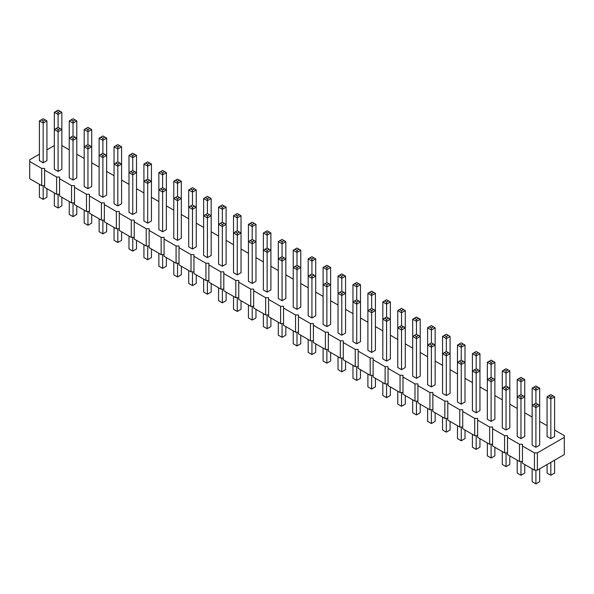 <?xml version="1.0" encoding="UTF-8"?>
<svg xmlns="http://www.w3.org/2000/svg" width="594" height="594" viewBox="0 0 594 594"><rect width="100%" height="100%" fill="white"/><g stroke="black" fill="none" stroke-linecap="round" stroke-linejoin="round"><path stroke-width="0.89" d="M39.397 154.18L29.7 159.779L29.7 178.72L41.691 185.647L41.691 168.399L44.632 168.399L44.632 170.099L56.623 177.019L59.563 177.019L59.563 178.72L71.555 185.64L74.495 185.64L74.495 187.34L86.486 194.268L89.427 194.268L89.427 195.961L101.418 202.888L104.358 202.888L104.358 204.581L116.35 211.509L119.29 211.509L119.29 213.201L131.281 220.129L134.222 220.129L134.222 221.822L146.213 228.749L149.153 228.749L149.153 230.442L161.145 237.37L164.085 237.37L164.085 239.063L176.076 245.99L179.017 245.99L179.017 247.683L191.008 254.611L193.948 254.611L193.948 256.304L205.94 263.231L208.88 263.231L208.88 264.924L220.871 271.852L223.812 271.852L223.812 273.544L235.803 280.472L238.743 280.472L238.743 282.165L250.735 289.092L253.675 289.092L253.675 290.793L265.667 297.713L268.607 297.713L268.607 299.413L280.598 306.333L283.538 306.333L283.538 308.034L295.53 314.954L298.47 314.954L298.47 316.654L310.462 323.574L313.402 323.574L313.402 325.274L325.393 332.195L328.334 332.195L328.334 333.895L340.325 340.815L343.265 340.815L343.265 342.515L355.257 349.435L358.197 349.435L358.197 351.136L370.188 358.056L373.129 358.056L373.129 359.756L385.12 366.676L388.06 366.676L388.06 368.377L400.052 375.297L402.992 375.297L402.992 376.997L414.983 383.917L417.924 383.917L417.924 385.617L429.915 392.537L432.855 392.537L432.855 394.238L444.847 401.158L447.787 401.158L447.787 402.858L459.778 409.778L462.719 409.778L462.719 411.479L474.71 418.406L477.65 418.406L477.65 420.099L489.642 427.027L492.582 427.027L492.582 428.72L504.573 435.647L507.514 435.647L507.514 437.34L519.505 444.267L522.445 444.267L522.445 445.96L534.437 452.888L537.377 452.888L564.3 437.34L564.3 435.647L554.603 430.041M59.563 194.268L56.623 194.268L44.632 187.34L44.632 170.099M522.445 445.96L522.445 463.201L534.437 470.129L537.377 470.129L564.3 454.581L564.3 437.34M507.514 437.34L507.514 454.581L519.505 461.508L522.445 461.508M492.582 428.72L492.582 445.96L504.573 452.888L507.514 452.888M477.65 420.099L477.65 437.34L489.642 444.267L492.582 444.267M462.719 411.479L462.719 428.72L474.71 435.647L477.65 435.647M447.787 402.858L447.787 420.099L459.778 427.027L462.719 427.027M432.855 394.238L432.855 411.479L444.847 418.406L447.787 418.406M417.924 385.617L417.924 402.858L429.915 409.786L432.855 409.786M402.992 376.997L402.992 394.238L414.983 401.158L417.924 401.158M388.06 368.377L388.06 385.617L400.052 392.537L402.992 392.537M373.129 359.756L373.129 376.997L385.12 383.917L388.06 383.917M358.197 351.136L358.197 368.377L370.188 375.297L373.129 375.297M343.265 342.515L343.265 359.756L355.257 366.676L358.197 366.676M328.334 333.895L328.334 351.136L340.325 358.056L343.265 358.056M313.402 325.274L313.402 342.515L325.393 349.435L328.334 349.435M298.47 316.654L298.47 333.895L310.462 340.815L313.402 340.815M283.538 308.034L283.538 325.274L295.53 332.195L298.47 332.195M268.607 299.413L268.607 316.654L280.598 323.574L283.538 323.574M253.675 290.793L253.675 308.034L265.667 314.954L268.607 314.954M238.743 282.165L238.743 299.413L250.735 306.333L253.675 306.333M223.812 273.544L223.812 290.793L235.803 297.713L238.743 297.713M208.88 264.924L208.88 282.172L220.871 289.092L223.812 289.092M193.948 256.304L193.948 273.544L205.94 280.472L208.88 280.472M179.017 247.683L179.017 264.924L191.008 271.852L193.948 271.852M164.085 239.063L164.085 256.304L176.076 263.231L179.017 263.231M149.153 230.442L149.153 247.683L161.145 254.611L164.085 254.611M134.222 221.822L134.222 239.063L146.213 245.99L149.153 245.99M119.29 213.201L119.29 230.442L131.281 237.37L134.222 237.37M104.358 204.581L104.358 221.822L116.35 228.749L119.29 228.749M89.427 195.961L89.427 213.201L101.418 220.129L104.358 220.129M74.495 187.34L74.495 204.581L86.486 211.509L89.427 211.509M59.563 178.72L59.563 195.961L71.555 202.888L74.495 202.888M41.691 185.647L44.632 185.647M56.623 194.268L56.623 177.019M547.074 425.698L539.671 421.421M532.142 417.077L524.74 412.8M517.211 408.457L509.808 404.18M502.279 399.836L494.876 395.559M487.347 391.216L479.945 386.939M472.416 382.595L465.013 378.319M457.484 373.975L450.081 369.698M442.552 365.355L435.15 361.078M427.621 356.734L420.218 352.457M412.689 348.114L405.286 343.837M397.757 339.493L390.355 335.216M382.826 330.873L375.423 326.596M367.894 322.252L360.491 317.976M352.962 313.632L345.56 309.355M338.031 305.012L330.628 300.735M323.099 296.391L315.696 292.114M308.167 287.771L300.764 283.494M293.236 279.15L285.833 274.874M278.304 270.53L270.901 266.253M263.372 261.909L255.969 257.633M248.441 253.289L241.038 249.012M233.509 244.661L226.106 240.392M218.577 236.041L211.174 231.771M203.645 227.42L196.243 223.144M188.714 218.8L181.311 214.523M173.782 210.179L166.379 205.903M158.85 201.559L151.448 197.282M143.919 192.939L136.516 188.662M128.987 184.318L121.584 180.041M114.055 175.698L106.653 171.421M99.124 167.077L91.721 162.801M84.192 158.457L76.789 154.18M69.26 149.837L61.858 145.56M54.329 145.56L46.926 149.837M29.7 161.479L41.691 168.399M388.587 318.176L386.59 317.025L384.593 318.176L386.59 319.334L388.587 318.176L390.355 319.193L390.355 358.91L386.59 361.078L382.826 358.91L382.826 319.193L386.59 321.369L390.355 319.193L390.355 301.952L386.59 299.784L382.826 301.952L386.59 304.128L390.355 301.952M401.522 369.698L401.522 329.989L405.286 327.814L405.286 367.53L401.522 369.698L397.757 367.53L397.757 310.573L401.522 312.748L405.286 310.573L401.522 308.405L397.757 310.573M420.218 319.193L420.218 336.434L416.453 334.266L412.689 336.434L416.453 338.61L420.218 336.434L420.218 376.151L416.453 378.319L412.689 376.151L412.689 319.193L416.453 321.369L420.218 319.193L416.453 317.025L412.689 319.193M435.15 327.814L435.15 345.055L431.385 342.887L427.621 345.055L431.385 347.23L435.15 345.055L435.15 384.771L431.385 386.939L427.621 384.771L427.621 327.814L431.385 329.989L435.15 327.814L431.385 325.646L427.621 327.814M493.109 378.527L491.112 377.368L489.114 378.527L491.112 379.677L493.109 378.527L494.876 379.544L494.876 419.253L491.112 421.421L487.347 419.253L487.347 379.544L491.112 381.712L494.876 379.544L494.876 362.303L491.112 360.127L487.347 362.303L491.112 364.471L494.876 362.303M478.177 369.899L476.18 368.748L474.183 369.899L476.18 371.057L478.177 369.899L479.945 370.923L479.945 410.632L476.18 412.8L472.416 410.632L472.416 370.923L476.18 373.091L479.945 370.923L479.945 353.682L476.18 351.507L472.416 353.682L476.18 355.851L479.945 353.682M450.081 336.434L450.081 353.682L446.317 351.507L442.552 353.682L446.317 355.851L450.081 353.682L450.081 393.391L446.317 395.559L442.552 393.391L442.552 336.434L446.317 338.61L450.081 336.434L446.317 334.266L442.552 336.434M463.246 361.278L461.248 360.127L459.251 361.278L461.248 362.437L463.246 361.278L465.013 362.303L465.013 402.012L461.248 404.18L457.484 402.012L457.484 362.303L461.248 364.471L465.013 362.303L465.013 345.055L461.248 342.887L457.484 345.055L461.248 347.23L465.013 345.055M373.656 309.556L371.658 308.405L369.661 309.556L371.658 310.714L373.656 309.556L375.423 310.573L375.423 350.282L371.658 352.457L367.894 350.282L367.894 310.573L371.658 312.748L375.423 310.573L375.423 293.332L371.658 291.164L367.894 293.332L371.658 295.508L375.423 293.332M358.724 300.935L356.727 299.784L354.729 300.935L356.727 302.094L358.724 300.935L360.491 301.952L360.491 341.661L356.727 343.837L352.962 341.661L352.962 301.952L356.727 304.128L360.491 301.952L360.491 284.712L356.727 282.544L352.962 284.712L356.727 286.887L360.491 284.712M328.861 283.694L326.863 282.544L324.866 283.694L326.863 284.853L328.861 283.694L330.628 284.712L330.628 324.421L326.863 326.596L323.099 324.421L323.099 284.712L326.863 286.887L330.628 284.712L330.628 267.471L326.863 265.303L323.099 267.471L326.863 269.646L330.628 267.471M341.795 335.216L341.795 295.508L345.56 293.332L345.56 333.041L341.795 335.216L338.031 333.041L338.031 276.091L341.795 278.267L345.56 276.091L341.795 273.923L338.031 276.091M166.379 172.646L166.379 189.887L162.615 187.711L158.85 189.887L162.615 192.055L166.379 189.887L166.379 229.596L162.615 231.771L158.85 229.596L158.85 172.646L162.615 174.814L166.379 172.646L162.615 170.471L158.85 172.646M181.311 181.267L181.311 198.507L177.547 196.332L173.782 198.507L177.547 200.675L181.311 198.507L181.311 238.216L177.547 240.392L173.782 238.216L173.782 181.267L177.547 183.435L181.311 181.267L177.547 179.091L173.782 181.267M192.478 249.012L192.478 209.296L196.243 207.128L196.243 246.837L192.478 249.012L188.714 246.837L188.714 189.887L192.478 192.055L196.243 189.887L192.478 187.711L188.714 189.887M134.749 171.629L132.752 170.471L130.754 171.629L132.752 172.78L134.749 171.629L136.516 172.646L136.516 212.355L132.752 214.523L128.987 212.355L128.987 172.646L132.752 174.814L136.516 172.646L136.516 155.405L132.752 153.23L128.987 155.405L132.752 157.573L136.516 155.405M151.448 164.026L151.448 181.267L147.683 179.091L143.919 181.267L147.683 183.435L151.448 181.267L151.448 220.975L147.683 223.144L143.919 220.975L143.919 164.026L147.683 166.194L151.448 164.026L147.683 161.85L143.919 164.026M207.41 257.633L207.41 217.916L211.174 215.748L211.174 255.457L207.41 257.633L203.645 255.457L203.645 198.507L207.41 200.675L211.174 198.507L207.41 196.332L203.645 198.507M226.106 207.128L226.106 224.369L222.342 222.193L218.577 224.369L222.342 226.537L226.106 224.369L226.106 264.078L222.342 266.253L218.577 264.078L218.577 207.128L222.342 209.296L226.106 207.128L222.342 204.952L218.577 207.128M313.929 275.074L311.932 273.923L309.934 275.074L311.932 276.225L313.929 275.074L315.696 276.091L315.696 315.8L311.932 317.976L308.167 315.8L308.167 276.091L311.932 278.267L315.696 276.091L315.696 258.85L311.932 256.682L308.167 258.85L311.932 261.026L315.696 258.85M298.997 266.454L297 265.303L295.003 266.454L297 267.604L298.997 266.454L300.764 267.471L300.764 307.18L297 309.355L293.236 307.18L293.236 267.471L297 269.646L300.764 267.471L300.764 250.23L297 248.062L293.236 250.23L297 252.405L300.764 250.23M284.066 257.833L282.068 256.682L280.071 257.833L282.068 258.984L284.066 257.833L285.833 258.85L285.833 298.559L282.068 300.735L278.304 298.559L278.304 258.85L282.068 261.026L285.833 258.85L285.833 241.609L282.068 239.434L278.304 241.609L282.068 243.785L285.833 241.609M241.038 215.748L241.038 232.989L237.273 230.814L233.509 232.989L237.273 235.165L241.038 232.989L241.038 272.698L237.273 274.874L233.509 272.698L233.509 215.748L237.273 217.916L241.038 215.748L237.273 213.573L233.509 215.748M255.969 224.369L255.969 241.609L252.205 239.434L248.441 241.609L252.205 243.785L255.969 241.609L255.969 281.318L252.205 283.494L248.441 281.318L248.441 224.369L252.205 226.537L255.969 224.369L252.205 222.193L248.441 224.369M270.901 232.989L270.901 250.23L267.137 248.062L263.372 250.23L267.137 252.405L270.901 250.23L270.901 289.939L267.137 292.114L263.372 289.939L263.372 232.989L267.137 235.165L270.901 232.989L267.137 230.814L263.372 232.989M509.808 370.923L509.808 388.164L506.043 385.989L502.279 388.164L506.043 390.332L509.808 388.164L509.808 427.873L506.043 430.041L502.279 427.873L502.279 370.923L506.043 373.091L509.808 370.923L506.043 368.748L502.279 370.923M524.74 379.544L524.74 396.785L520.975 394.609L517.211 396.785L520.975 398.953L524.74 396.785L524.74 436.493L520.975 438.662L517.211 436.493L517.211 379.544L520.975 381.712L524.74 379.544L520.975 377.368L517.211 379.544M104.886 154.388L102.888 153.23L100.891 154.388L102.888 155.539L104.886 154.388L106.653 155.405L106.653 195.114L102.888 197.282L99.124 195.114L99.124 155.405L102.888 157.573L106.653 155.405L106.653 138.164L102.888 135.989L99.124 138.164L102.888 140.333L106.653 138.164M121.584 146.785L121.584 164.026L117.82 161.85L114.055 164.026L117.82 166.194L121.584 164.026L121.584 203.735L117.82 205.903L114.055 203.735L114.055 146.785L117.82 148.953L121.584 146.785L117.82 144.609L114.055 146.785M89.954 145.76L87.957 144.609L85.959 145.76L87.957 146.918L89.954 145.76L91.721 146.785L91.721 186.494L87.957 188.662L84.192 186.494L84.192 146.785L87.957 148.953L91.721 146.785L91.721 129.544L87.957 127.368L84.192 129.544L87.957 131.712L91.721 129.544M75.022 137.14L73.025 135.989L71.028 137.14L73.025 138.298L75.022 137.14L76.789 138.164L76.789 177.873L73.025 180.041L69.26 177.873L69.26 138.164L73.025 140.333L76.789 138.164L76.789 120.916L73.025 118.748L69.26 120.916L73.025 123.092L76.789 120.916M46.926 120.916L46.926 160.632L43.162 162.801L39.397 160.632L39.397 120.916L43.162 123.092L46.926 120.916L43.162 118.748L39.397 120.916M60.091 128.519L58.093 127.368L56.096 128.519L58.093 129.678L60.091 128.519L61.858 129.544L61.858 169.253L58.093 171.421L54.329 169.253L54.329 129.544L58.093 131.712L61.858 129.544L61.858 112.296L58.093 110.128L54.329 112.296L58.093 114.471L61.858 112.296M539.671 388.164L539.671 405.405L535.907 403.229L532.142 405.405L535.907 407.573L539.671 405.405L539.671 445.114L535.907 447.282L532.142 445.114L532.142 388.164L535.907 390.332L539.671 388.164L535.907 385.989L532.142 388.164M554.603 396.785L554.603 436.493L550.838 438.662L547.074 436.493L547.074 396.785L550.838 398.953L554.603 396.785L550.838 394.609L547.074 396.785M537.377 470.129L537.377 452.888M534.437 470.129L534.437 452.888M519.505 461.508L519.505 444.267M504.573 452.888L504.573 435.647M489.642 444.267L489.642 427.027M474.71 435.647L474.71 418.406M459.778 427.027L459.778 409.778M444.847 418.406L444.847 401.158M429.915 409.786L429.915 392.537M414.983 401.158L414.983 383.917M400.052 392.537L400.052 375.297M385.12 383.917L385.12 366.676M370.188 375.297L370.188 358.056M355.257 366.676L355.257 349.435M340.325 358.056L340.325 340.815M325.393 349.435L325.393 332.195M310.462 340.815L310.462 323.574M295.53 332.195L295.53 314.954M280.598 323.574L280.598 306.333M265.667 314.954L265.667 297.713M250.735 306.333L250.735 289.092M235.803 297.713L235.803 280.472M220.871 289.092L220.871 271.852M205.94 280.472L205.94 263.231M191.008 271.852L191.008 254.611M176.076 263.231L176.076 245.99M161.145 254.611L161.145 237.37M146.213 245.99L146.213 228.749M131.281 237.37L131.281 220.129M116.35 228.749L116.35 211.509M101.418 220.129L101.418 202.888M86.486 211.509L86.486 194.268M71.555 202.888L71.555 185.64M382.826 382.595L382.826 395.493L386.59 397.668L386.59 383.917M386.59 397.668L390.355 395.493L390.355 386.939M405.286 395.559L405.286 404.113L401.522 406.289L397.757 404.113L397.757 391.216M401.522 406.289L401.522 392.537M412.689 399.836L412.689 412.733L416.453 414.909L420.218 412.733L420.218 404.18M416.453 414.909L416.453 401.158M427.621 408.457L427.621 421.354L431.385 423.529L431.385 409.786M431.385 423.529L435.15 421.354L435.15 412.8M487.347 442.938L487.347 455.836L491.112 458.011L491.112 444.267M491.112 458.011L494.876 455.836L494.876 447.282M472.416 434.318L472.416 447.215L476.18 449.391L476.18 435.647M476.18 449.391L479.945 447.215L479.945 438.662M442.552 417.077L442.552 429.974L446.317 432.15L450.081 429.974L450.081 421.421M446.317 432.15L446.317 418.406M465.013 430.041L465.013 438.595L461.248 440.77L457.484 438.595L457.484 425.698M461.248 440.77L461.248 427.027M367.894 373.975L367.894 386.872L371.658 389.048L371.658 375.297M371.658 389.048L375.423 386.872L375.423 378.319M352.962 365.355L352.962 378.252L356.727 380.427L356.727 366.676M356.727 380.427L360.491 378.252L360.491 369.698M323.099 348.114L323.099 361.011L326.863 363.186L330.628 361.011L330.628 352.457M326.863 363.186L326.863 349.435M345.56 361.078L345.56 369.631L341.795 371.807L338.031 369.631L338.031 356.734M341.795 371.807L341.795 358.056M158.85 253.289L158.85 266.186L162.615 268.354L166.379 266.186L166.379 257.633M162.615 268.354L162.615 254.611M173.782 261.909L173.782 274.807L177.547 276.975L181.311 274.807L181.311 266.253M177.547 276.975L177.547 263.231M196.243 274.874L196.243 283.427L192.478 285.595L188.714 283.427L188.714 270.53M192.478 285.595L192.478 271.852M136.516 240.392L136.516 248.945L132.752 251.114L128.987 248.945L128.987 236.041M132.752 251.114L132.752 237.37M143.919 244.669L143.919 257.566L147.683 259.734L151.448 257.566L151.448 249.012M147.683 259.734L147.683 245.99M211.174 283.494L211.174 292.048L207.41 294.216L203.645 292.048L203.645 279.15M207.41 294.216L207.41 280.472M218.577 287.771L218.577 300.668L222.342 302.836L226.106 300.668L226.106 292.114M222.342 302.836L222.342 289.092M308.167 339.493L308.167 352.391L311.932 354.566L315.696 352.391L315.696 343.837M311.932 354.566L311.932 340.815M300.764 335.216L300.764 343.77L297 345.938L293.236 343.77L293.236 330.873M297 345.938L297 332.195M278.304 322.252L278.304 335.15L282.068 337.318L282.068 323.574M282.068 337.318L285.833 335.15L285.833 326.596M233.509 296.391L233.509 309.288L237.273 311.456L241.038 309.288L241.038 300.735M237.273 311.456L237.273 297.713M248.441 305.012L248.441 317.909L252.205 320.077L255.969 317.909L255.969 309.355M252.205 320.077L252.205 306.333M263.372 313.632L263.372 326.529L267.137 328.697L270.901 326.529L270.901 317.976M267.137 328.697L267.137 314.954M502.279 451.559L502.279 464.456L506.043 466.632L506.043 452.888M506.043 466.632L509.808 464.456L509.808 455.91M517.211 460.179L517.211 473.084L520.975 475.252L524.74 473.084L524.74 464.53M520.975 475.252L520.975 461.508M106.653 223.151L106.653 231.697L102.888 233.873L99.124 231.697L99.124 218.8M102.888 233.873L102.888 220.129M114.055 227.42L114.055 240.318L117.82 242.493L121.584 240.318L121.584 231.771M117.82 242.493L117.82 228.749M91.721 214.523L91.721 223.077L87.957 225.252L84.192 223.077L84.192 210.179M87.957 225.252L87.957 211.509M69.26 201.559L69.26 214.456L73.025 216.632L73.025 202.888M73.025 216.632L76.789 214.456L76.789 205.903M46.926 188.662L46.926 197.215L43.162 199.391L39.397 197.215L39.397 184.318M43.162 199.391L43.162 185.647M54.329 192.939L54.329 205.836L58.093 208.011L58.093 194.268M58.093 208.011L61.858 205.836L61.858 197.282M532.142 468.807L532.142 481.704L535.907 483.872L535.907 470.129M535.907 483.872L539.671 481.704L539.671 468.807M547.074 464.53L547.074 473.084L550.838 475.252L550.838 462.355M550.838 475.252L554.603 473.084L554.603 460.179M405.286 310.573L405.286 327.814L401.522 325.646L401.522 310.714L403.519 309.556M416.453 334.266L416.453 319.334L418.451 318.176M431.385 342.887L431.385 327.955L433.382 326.797M446.317 351.507L446.317 336.575L448.314 335.417M386.59 361.078L386.59 319.334M401.522 325.646L397.757 327.814L401.522 329.989L401.522 327.955L403.519 326.797M416.453 378.319L416.453 336.575L418.451 335.417M431.385 386.939L431.385 345.196L433.382 344.037M491.112 421.421L491.112 379.677M476.18 412.8L476.18 371.057M446.317 395.559L446.317 353.816L448.314 352.658M461.248 404.18L461.248 362.437M474.183 369.899L472.416 370.923L472.416 353.682M476.18 368.748L476.18 353.816L478.177 352.658M489.114 378.527L487.347 379.544L487.347 362.303M491.112 377.368L491.112 362.437L493.109 361.278M506.043 385.989L506.043 371.057L508.041 369.899M459.251 361.278L457.484 362.303L457.484 345.055M461.248 360.127L461.248 345.196L463.246 344.037M371.658 352.457L371.658 310.714M386.59 317.025L386.59 302.094L388.587 300.935M384.593 318.176L382.826 319.193L382.826 301.952M356.727 343.837L356.727 302.094M369.661 309.556L367.894 310.573L367.894 293.332M371.658 308.405L371.658 293.473L373.656 292.315M326.863 326.596L326.863 284.853M343.792 292.315L341.795 291.164L339.798 292.315L341.795 293.473L343.792 292.315L345.56 293.332L345.56 276.091M341.795 291.164L341.795 276.225L343.792 275.074M354.729 300.935L352.962 301.952L352.962 284.712M356.727 299.784L356.727 284.853L358.724 283.694M339.798 292.315L338.031 293.332L341.795 295.508L341.795 293.473M147.683 179.091L147.683 164.159L149.681 163.008M162.615 187.711L162.615 172.78L164.612 171.629M177.547 196.332L177.547 181.4L179.544 180.249M222.342 222.193L222.342 207.261L224.339 206.111M209.407 214.731L207.41 213.573L205.413 214.731L207.41 215.882L209.407 214.731L211.174 215.748L211.174 198.507M207.41 213.573L207.41 198.641L209.407 197.49M196.243 189.887L196.243 207.128L192.478 204.952L192.478 190.021L194.476 188.87M162.615 231.771L162.615 190.021L164.612 188.87M177.547 240.392L177.547 198.641L179.544 197.49M192.478 204.952L188.714 207.128L192.478 209.296L192.478 207.261L194.476 206.111M132.752 214.523L132.752 172.78M147.683 223.144L147.683 181.4L149.681 180.249M205.413 214.731L203.645 215.748L207.41 217.916L207.41 215.882M222.342 266.253L222.342 224.502L224.339 223.351M237.273 230.814L237.273 215.882L239.271 214.731M311.932 317.976L311.932 276.225M297 309.355L297 267.604M309.934 275.074L308.167 276.091L308.167 258.85M311.932 273.923L311.932 258.984L313.929 257.833M324.866 283.694L323.099 284.712L323.099 267.471M326.863 282.544L326.863 267.604L328.861 266.454M282.068 300.735L282.068 258.984M297 265.303L297 250.364L298.997 249.213M295.003 266.454L293.236 267.471L293.236 250.23M252.205 239.434L252.205 224.502L254.202 223.351M267.137 248.062L267.137 233.123L269.134 231.972M237.273 274.874L237.273 233.123L239.271 231.972M252.205 283.494L252.205 241.743L254.202 240.592M280.071 257.833L278.304 258.85L278.304 241.609M282.068 256.682L282.068 241.743L284.066 240.592M267.137 292.114L267.137 250.364L269.134 249.213M535.907 403.229L535.907 388.298L537.904 387.147M520.975 394.609L520.975 379.677L522.972 378.527M506.043 430.041L506.043 388.298L508.041 387.147M520.975 438.662L520.975 396.918L522.972 395.767M117.82 161.85L117.82 146.918L119.817 145.76M102.888 197.282L102.888 155.539M130.754 171.629L128.987 172.646L128.987 155.405M132.752 170.471L132.752 155.539L134.749 154.388M117.82 205.903L117.82 164.159L119.817 163.008M100.891 154.388L99.124 155.405L99.124 138.164M102.888 153.23L102.888 138.298L104.886 137.14M87.957 188.662L87.957 146.918M85.959 145.76L84.192 146.785L84.192 129.544M87.957 144.609L87.957 129.678L89.954 128.519M73.025 180.041L73.025 138.298M43.162 162.801L43.162 121.057L45.159 119.899M58.093 171.421L58.093 129.678M56.096 128.519L54.329 129.544L54.329 112.296M58.093 127.368L58.093 112.437L60.091 111.278M71.028 137.14L69.26 138.164L69.26 120.916M73.025 135.989L73.025 121.057L75.022 119.899M535.907 447.282L535.907 405.539L537.904 404.388M550.838 438.662L550.838 396.918L552.836 395.767M399.524 309.556L401.522 310.714M414.456 318.176L416.453 319.334M429.388 326.797L431.385 327.955M444.319 335.417L446.317 336.575M399.524 326.797L401.522 327.955M414.456 335.417L416.453 336.575M429.388 344.037L431.385 345.196M444.319 352.658L446.317 353.816M474.183 352.658L476.18 353.816M489.114 361.278L491.112 362.437M504.046 369.899L506.043 371.057M459.251 344.037L461.248 345.196M384.593 300.935L386.59 302.094M369.661 292.315L371.658 293.473M339.798 275.074L341.795 276.225M354.729 283.694L356.727 284.853M145.686 163.008L147.683 164.159M160.618 171.629L162.615 172.78M175.549 180.249L177.547 181.4M220.344 206.111L222.342 207.261M205.413 197.49L207.41 198.641M190.481 188.87L192.478 190.021M160.618 188.87L162.615 190.021M175.549 197.49L177.547 198.641M190.481 206.111L192.478 207.261M145.686 180.249L147.683 181.4M220.344 223.351L222.342 224.502M235.276 214.731L237.273 215.882M309.934 257.833L311.932 258.984M324.866 266.454L326.863 267.604M295.003 249.213L297 250.364M250.208 223.351L252.205 224.502M265.139 231.972L267.137 233.123M235.276 231.972L237.273 233.123M250.208 240.592L252.205 241.743M280.071 240.592L282.068 241.743M265.139 249.213L267.137 250.364M533.909 387.147L535.907 388.298M518.978 378.527L520.975 379.677M504.046 387.147L506.043 388.298M518.978 395.767L520.975 396.918M115.823 145.76L117.82 146.918M130.754 154.388L132.752 155.539M115.823 163.008L117.82 164.159M100.891 137.14L102.888 138.298M85.959 128.519L87.957 129.678M41.164 119.899L43.162 121.057M56.096 111.278L58.093 112.437M71.028 119.899L73.025 121.057M533.909 404.388L535.907 405.539M548.841 395.767L550.838 396.918"/></g></svg>
